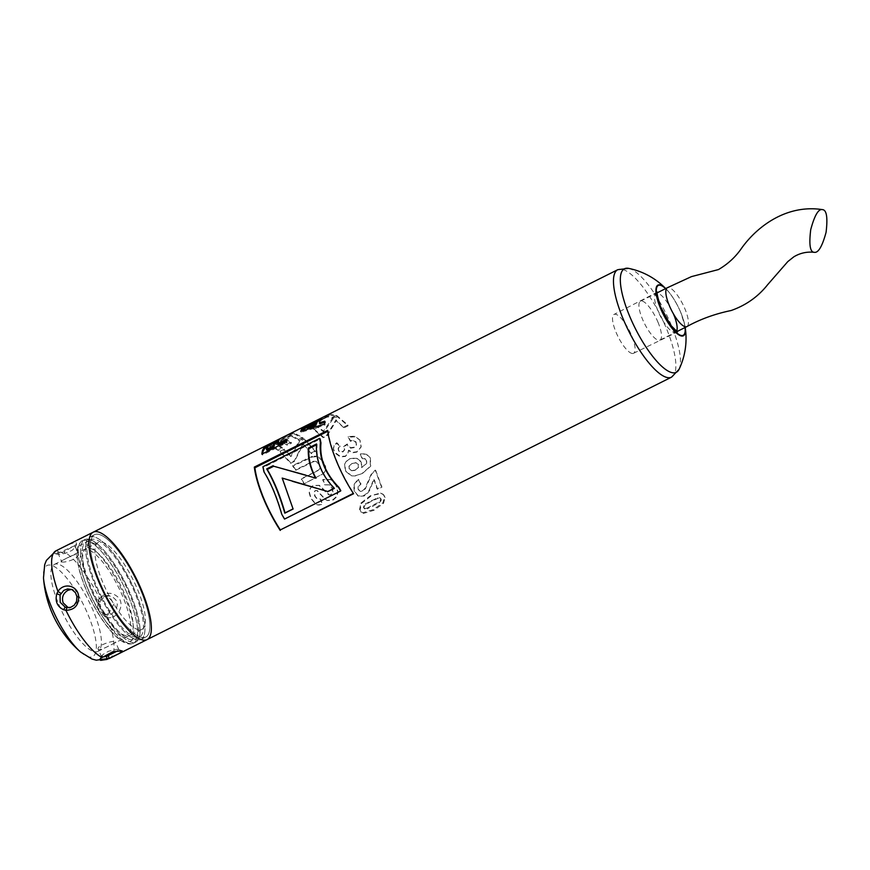 <?xml version="1.0" encoding="UTF-8"?>
<svg xmlns="http://www.w3.org/2000/svg" width="870" height="870" viewBox="0 0 870 870"><rect width="100%" height="100%" fill="white"/><g stroke="black" fill="none" stroke-linecap="round" stroke-linejoin="round"><path stroke-width="0.65" stroke-dasharray="4.35 3.26" d="M628.564 268.362A57.898 17.063 -116.6 0 1 665.659 312.906A57.898 17.063 -116.6 0 1 679.068 369.304M93.264 532.157A60.084 17.704 -116.6 0 1 135.981 577.974A60.084 17.704 -116.6 0 1 147.03 639.624M298.562 439.47L302.684 437.414L293.908 432.988L269.428 445.222L277.954 449.431L282.097 447.365L275.638 443.646L281.064 440.938L287.035 444.287L291.156 442.232L285.197 438.871L291.852 435.544L298.562 439.47L298.834 440.427L302.967 438.371L294.354 434.021L269.874 446.256L278.237 450.377L282.369 448.322L276.051 444.668L281.478 441.96L287.328 445.244L291.45 443.189L285.599 439.894L292.266 436.577L298.834 440.427M312.308 456.337L292.733 465.515A60.095 17.628 -116.4 0 1 295.713 469.746L313.189 461.285L316.506 461.437L319.366 463.993L320.367 467.429L318.844 470.126L301.259 479.131A58.942 17.335 -116.4 0 1 304.022 483.959L323.618 473.41L325.152 471.094L325.521 467.31L323.564 462.503L319.638 458.153L315.843 456.761L312.308 456.967L292.733 466.168A58.942 17.28 -116.4 0 1 295.659 470.311L313.124 461.839L316.43 461.97L319.246 464.471L320.367 467.429L319.007 469.735L301.422 478.739A60.095 17.672 -116.4 0 1 304.239 483.655L323.107 473.769L325.347 470.757L325.695 466.918L323.683 462.024L319.692 457.587L315.864 456.152L312.308 456.337L312.308 456.967M370.75 496.27L361.431 503.512L360.147 509.863L361.267 512.256L363.562 513.376L373.796 510.353L383.496 503.436L385.127 497.433L383.703 494.78L381.114 493.497L370.218 495.846L360.887 503.056L359.582 509.309L360.68 511.625L362.986 512.724L373.208 509.668L382.92 502.795L384.562 496.879L383.17 494.301L380.571 493.04L370.218 495.846M332.275 417.437L336.407 415.381L329.371 414.087L305.098 426.235A60.095 17.53 -116.6 0 1 306.849 425.974L327 415.903L332.275 417.437L332.644 418.448L336.766 416.382L329.871 415.12L305.598 427.257A58.942 17.193 -116.6 0 1 307.306 427.007L327.457 416.937L332.644 418.448M359.995 440.079L354.764 436.196L348.228 436.588L350.425 440.677L353.785 440.383L356.08 441.982L356.439 444.777L354.057 447.191L350.686 447.691L348.261 446.071L347.326 443.961A3490.864 1240.674 -41.9 0 0 343.813 446.321L344.716 449.366L342.987 451.454L340.572 451.747L338.68 450.334L338.278 448.083L340.094 445.962L336.744 442.689L334.026 445.57L333.46 448.768L334.896 452.367L340.387 456.445L345.466 456.087L348.163 453.096L348.555 450.149L352.546 452.367L357.07 451.715L361.191 446.691L359.995 440.079L354.753 436.827L348.239 437.251L350.382 441.264L353.731 440.949L356.004 442.515L356.33 445.266L353.938 447.658L350.577 448.18L348.185 446.604L347.26 444.526L343.748 446.886L344.618 449.877L342.878 451.943L340.474 452.259L338.593 450.867L338.223 448.659L340.05 446.549L336.755 443.341L334.015 446.212L333.428 449.355L334.819 452.9L340.246 456.88L345.303 456.489L347.706 454.205L348.424 450.616L352.383 452.781L356.896 452.106L361.05 447.126L359.919 440.611M356.526 444.429L356.33 445.266L356.526 444.429M338.202 448.583L338.136 449.181L338.202 448.583M373.371 481.458L374.296 479.805A60.128 17.781 -116.4 0 1 377.591 489.31L381.941 487.146L375.601 470.148L371.642 474.172L365.476 488.646L362.953 491.061L360.234 491.398L358.527 489.418L358.483 486.537L361.017 484.035L358.516 479.337L354.123 484.862L354.677 491.463L358.657 496.324L364.182 495.976L367.14 493.823L369.663 490.386L373.85 479.631A58.942 17.433 -116.4 0 1 377.08 488.951L381.43 486.787L375.22 470.115L371.24 474.096L364.998 488.396L362.475 490.8L359.767 491.148L358.07 489.212L358.048 486.384L360.582 483.894L358.125 479.294L353.698 484.764L354.221 491.256L358.168 495.998L363.671 495.617L366.64 493.475L369.174 490.071L372.915 481.262M358.277 496.074L357.613 495.682L358.277 496.074M370.381 457.924L366.324 453.912L360.484 453.879L362.507 458.751L365.03 458.62L366.694 460.219L366.651 463.46L361.768 467.581L361.518 461.937L356.559 457.924L349.577 458.697L345.999 461.622L344.814 463.906L345.607 470.833L351.61 475.825L354.297 475.955L362.246 473.639L370.729 466.2L370.381 457.924L366.096 454.194L360.278 454.205L362.246 458.99L364.769 458.849L366.411 460.404L366.335 463.601L361.452 467.69L361.246 462.133L356.341 458.218L349.37 459.034L345.749 461.981L344.585 464.199L345.325 471.018L351.273 475.879L355.167 475.944L361.876 473.65L370.381 466.266L370.098 458.12M343.78 427.072L347.902 425.017L337.081 415.751L332.623 417.97L323.52 431.052L317.452 426.322L313.309 428.388L323.107 436.87L326.957 434.967L335.983 419.808L343.922 427.899L348.043 425.843L337.429 416.752L332.971 418.97L323.738 431.955L317.789 427.311L313.646 429.378L323.259 437.708L327.098 435.794L336.277 420.775L343.922 427.899M336.505 485.917L330.785 479.479L322.944 479.5L325.01 484.742L329.469 484.829L332.362 488.048L333.014 492.355L331.198 494.812L329.491 495.008L319.431 485.329L313.309 485.438L312.123 486.199L310.383 488.277L309.492 492.703L311.036 498.205L316.212 504.524L317.365 504.904L322.618 504.415L320.726 499.108L317.398 499.021L315.103 496.117L314.331 492.115L315.451 490.539L317.311 490.571L325.337 499.315L327.588 500.598L333.253 500.011L336.723 496.824L338.06 491.996L336.146 485.949C334.2 482.35 332.307 480.251 330.491 479.653L322.683 479.729L324.706 484.873L329.132 484.927L331.992 488.07L332.623 492.3L330.785 494.736L329.088 494.943L327.24 493.627L319.138 485.493L313.037 485.645L310.101 488.462L309.176 492.822L310.677 498.227L315.788 504.415L318.877 505.078L322.183 504.252L320.334 499.054L317.017 498.988L314.744 496.15L314.005 492.213L315.136 490.647L316.984 490.669L324.923 499.217L327.098 500.446L332.808 499.837L336.288 496.672L337.647 491.909L336.146 485.949M311.242 452.9L315.364 450.856L303.804 438.328L299.345 440.546L290.808 455.815L284.251 449.148L280.107 451.215L290.558 462.622L294.408 460.719L303.01 443.439L311.275 453.596L315.397 451.552L304.065 439.263L299.595 441.481L290.928 456.609L284.501 450.073L280.358 452.139L290.602 463.329L294.441 461.415L303.206 444.32L311.275 453.596M266.524 446.734L266.013 445.712A60.095 17.53 -116.6 0 1 267.645 445.222L292.124 432.988A60.095 17.53 63.4 0 0 290.482 433.467L290.993 434.489L266.524 446.734A58.942 17.193 -116.6 0 1 268.123 446.256L292.603 434.021A58.942 17.193 63.4 0 0 290.993 434.489M680.644 312.178A28.329 8.341 -116.6 0 1 684.842 325.467L684.842 325.467A28.329 8.341 -116.6 0 1 685.158 327.468A71.525 71.525 0 0 0 684.842 325.467L680.644 312.145A28.329 8.341 -116.6 0 0 667.116 290.025L667.116 290.025A71.525 71.525 0 0 0 665.724 288.557A28.329 8.341 -116.6 0 1 667.116 290.025C672.227 295.746 676.74 303.119 680.644 312.145M302.967 438.371L302.684 437.414M292.266 436.577L291.852 435.544M285.599 439.894L285.197 438.871M291.45 443.189L291.156 442.232M287.328 445.244L287.035 444.287M281.478 441.96L281.064 440.938M276.051 444.668L275.638 443.646M282.369 448.322L282.097 447.365M278.237 450.377L277.954 449.431M269.874 446.256L269.428 445.222M294.354 434.021L293.908 432.988M315.843 456.761L315.864 456.152M319.638 458.153L319.692 457.587M313.124 461.839L313.189 461.285M295.659 470.311L295.713 469.746M292.733 466.168L292.733 465.515M366.618 508.265L364.28 508.406L363.475 507.373L363.725 505.764L365.454 503.86L377.482 497.836L379.853 497.749L380.679 498.814L380.407 500.391L378.624 502.24L366.618 508.265L367.183 508.874L364.856 508.993L364.041 507.928L364.28 506.296L365.998 504.382L372.023 500.892L378.037 498.347L380.407 498.282L381.245 499.369L380.973 500.979L379.2 502.849L367.183 508.874M379.853 497.749L381.245 499.369L379.853 497.749M364.28 508.406L363.475 507.373L364.28 508.406M360.887 503.056L361.431 503.512M380.571 493.04L381.114 493.497M384.562 496.879L385.127 497.433M382.92 502.795L383.496 503.436M373.208 509.668L373.796 510.353M362.986 512.724L363.562 513.376M359.582 509.309L360.147 509.863M378.624 502.24L379.2 502.849M380.407 500.391L380.973 500.979M377.482 497.836L378.037 498.347M365.454 503.86L365.998 504.382M363.725 505.764L364.28 506.296M336.766 416.382L336.407 415.381M327.457 416.937L327 415.903M307.306 427.007L306.849 425.974M305.598 427.257L305.098 426.235M329.871 415.12L329.371 414.087M333.428 447.637L333.46 448.768M354.753 436.827L354.764 436.196M334.015 446.212L334.026 445.57M336.755 443.341L336.744 442.689M340.05 446.549L340.094 445.962M343.748 446.886L343.813 446.321M347.26 444.526L347.326 443.961M353.731 440.949L353.785 440.383M350.382 441.264L350.425 440.677M348.239 437.251L348.228 436.588M327.762 431.313L328.229 431.085A58.932 17.367 63.4 0 0 353.666 493.214L353.34 493.377M340.801 490.637L284.707 518.705A58.932 17.367 -116.6 0 1 281.902 513.789C277.073 496.803 271.288 483.024 264.545 472.443A58.932 17.367 -116.6 0 1 263.49 467.364L320.182 438.991M328.229 431.085L327.642 430.4M264.545 472.443L263.991 471.921M263.49 467.364L262.914 466.744M286.48 440.535L287.307 440.111A58.942 17.204 63.3 0 0 286.904 442.721L262.446 454.999A58.942 17.204 -116.6 0 1 262.599 453.759M278.269 441.362L279.042 441.514L278.498 443.276A58.942 17.204 63.4 0 0 278.085 444.744M278.346 441.133L279.042 441.514L278.487 440.535M267.547 446.593L273.898 443.221M274.518 444.222L269.472 446.419L267.286 449.203A58.942 17.204 63.4 0 0 266.992 450.312M268.014 447.669L267.438 446.701M269.472 446.419L268.906 445.44M271.832 445.048L271.277 444.07M273.615 444.287L273.06 443.308M287.307 440.111L286.73 439.198M262.446 454.999L261.859 454.129M286.904 442.721L286.317 441.851M293.07 508.863L282.674 478.348L292.788 481.414M334.221 488.266L334.569 488.092C321.791 474.813 315.973 460.284 317.104 444.516L316.539 443.972M316.484 444.831L317.104 444.516M305.707 475.118L315.984 478.163M358.222 464.656L358.32 467.527L354.634 470.474L351.589 470.713L349.098 468.865L348.99 466.157L351.774 463.677L355.873 462.829L358.505 464.471L358.625 467.386L354.677 470.452M355.873 462.829L358.505 464.471M351.893 463.623L356.135 462.601M348.99 466.157L352.143 463.373M349.098 468.865L349.251 465.928M351.589 470.713L349.381 468.68M355.645 470.039L351.904 470.572M348.043 425.843L347.902 425.017M336.277 420.775L335.983 419.808M327.098 435.794L326.957 434.967M323.259 437.708L323.107 436.87M313.646 429.378L313.309 428.388M317.789 427.311L317.452 426.322M323.738 431.955L323.52 431.052M332.971 418.97L332.623 417.97M337.429 416.752L337.081 415.751M324.521 422.298L325.26 422.059A58.942 17.204 63.3 0 0 324.967 425.017L301.281 432.26A58.942 17.193 -116.6 0 1 301.76 430.965M320.388 419.927L329.012 415.469A58.942 17.193 63.4 0 0 327.566 416.589L321.519 419.971A58.942 17.193 63.4 0 0 319.91 423.831M306.838 427.431L316.702 421.906M317.061 422.537L307.371 428.323M301.281 432.26L300.705 431.324M324.967 425.017L324.379 424.19M325.26 422.059L324.673 421.167M321.519 419.971L320.965 418.981M327.566 416.589L327.022 415.588M329.012 415.469L328.501 414.446M315.397 451.552L315.364 450.856M303.206 444.32L303.01 443.439M294.441 461.415L294.408 460.719M290.602 463.329L290.558 462.622M280.358 452.139L280.107 451.215M284.501 450.073L284.251 449.148M290.928 456.609L290.808 455.815M299.595 441.481L299.345 440.546M304.065 439.263L303.804 438.328M292.603 434.021L292.124 432.988M268.123 446.256L267.645 445.222M632.098 353.459A21.739 6.405 -116.6 0 1 617.069 334.613A21.739 6.405 -116.6 0 1 614.079 314.407A21.739 6.405 -116.6 0 1 629.543 330.981A21.739 6.405 -116.6 0 1 633.545 353.296A21.739 6.405 -116.6 0 1 632.098 353.459M141.94 637.492A57.224 16.856 63.4 0 0 145.758 637.057A57.224 16.856 63.4 0 0 135.22 578.343A57.224 16.856 63.4 0 0 94.536 534.724A57.224 16.856 63.4 0 0 102.41 587.892A57.224 16.856 63.4 0 0 141.94 637.492M137.058 639.939A57.224 16.856 -116.6 0 1 97.516 590.338A57.224 16.856 -116.6 0 1 89.653 537.171A57.224 16.856 -116.6 0 1 130.337 580.79A57.224 16.856 -116.6 0 1 140.864 639.504A57.224 16.856 -116.6 0 1 137.058 639.939M135.97 637.362A54.364 16.019 -116.6 0 1 98.408 590.241A54.364 16.019 -116.6 0 1 90.937 539.726A54.364 16.019 -116.6 0 1 129.576 581.171A54.364 16.019 -116.6 0 1 139.581 636.949A54.364 16.019 -116.6 0 1 135.97 637.362M126.454 635.872A48.633 14.333 -116.6 0 1 92.84 593.71A48.633 14.333 -116.6 0 1 86.163 548.513A48.633 14.333 -116.6 0 1 120.734 585.597A48.633 14.333 -116.6 0 1 129.684 635.502A48.633 14.333 -116.6 0 1 126.454 635.872M138.678 629.75A48.633 14.333 -116.6 0 1 105.074 587.598A48.633 14.333 -116.6 0 1 98.386 542.391A48.633 14.333 -116.6 0 1 132.958 579.474A48.633 14.333 -116.6 0 1 141.908 629.391A48.633 14.333 -116.6 0 1 138.678 629.75M129.717 643.604A57.224 16.856 -116.6 0 1 90.186 594.014A57.224 16.856 -116.6 0 1 82.313 540.835A57.224 16.856 -116.6 0 1 122.996 584.466A57.224 16.856 -116.6 0 1 133.534 643.18A57.224 16.856 -116.6 0 1 129.717 643.604M132.164 642.386A57.224 16.856 -116.6 0 1 92.633 592.796A57.224 16.856 -116.6 0 1 84.76 539.617A57.224 16.856 -116.6 0 1 125.443 583.237A57.224 16.856 -116.6 0 1 135.97 641.951A57.224 16.856 -116.6 0 1 132.164 642.386M131.076 639.809A54.364 16.019 -116.6 0 1 93.514 592.688A54.364 16.019 -116.6 0 1 86.043 542.173A54.364 16.019 -116.6 0 1 124.693 583.618A54.364 16.019 -116.6 0 1 134.698 639.396A54.364 16.019 -116.6 0 1 131.076 639.809M687.191 326.402A21.739 6.405 63.4 0 0 684.788 308.535A21.739 6.405 63.4 0 0 667.377 287.731A21.739 6.405 63.4 0 0 667.301 287.774M657.894 321.987A21.739 6.405 -116.6 0 1 659.949 340.083A21.739 6.405 -116.6 0 1 644.485 323.51A21.739 6.405 -116.6 0 1 640.483 301.194A21.739 6.405 -116.6 0 1 657.894 321.987M101.812 657.165L98.158 649.259C96.015 645.627 115.177 639.461 115.558 641.908C116.406 642.419 101.757 650.031 98.821 649.694L98.158 649.259M101.997 657.209L102.769 654.621L108.554 651.238L116.928 649.303L118.798 649.596L117.82 650.782M99.724 659.373L101.964 655.48L100.583 658.34M105.455 617.124L98.788 610.686L98.68 601.061L99.735 598.843C105.303 592.035 111.436 591.491 118.135 597.211C125.574 604.813 117.309 619.32 107.673 617.646L105.455 617.124L105.303 614.22L108.902 614.698L111.719 613.905L116.286 609.348L117.341 604.509L115.982 600.061L112.654 596.94L109.011 595.906L105.161 596.57L101.409 599.658L100.191 602.116L100.398 609.37L105.303 614.22M55.408 551.373L56.604 550.558C64.26 546.197 70.72 543.467 75.973 542.369L76.669 544.239L63.956 551.852L56.115 553.755L54.712 553.407L54.593 552.439L55.408 551.373L58.671 552.961L58.594 554.462L65.174 553.363L71.982 550.449L75.222 547.371L75.114 546.349L73.515 546.186L58.671 552.961M80.627 652.054A50.96 15.018 63.4 0 0 87.848 614.22A50.96 15.018 63.4 0 0 58.214 569.306A50.96 15.018 63.4 0 0 43.5 577.865M61.77 561.976C64.391 562.368 68.306 561.487 73.515 559.356C78.104 556.582 79.561 554.766 77.908 553.896C74.483 553.798 57.355 562.368 61.77 561.976L58.594 554.462M75.288 546.588L77.908 553.896M86.946 549.372A48.633 14.333 63.4 0 0 83.716 549.731A48.633 14.333 63.4 0 0 92.666 599.647A48.633 14.333 63.4 0 0 127.248 636.731A48.633 14.333 63.4 0 0 120.56 591.524A48.633 14.333 63.4 0 0 86.946 549.372M57.616 564.054A48.633 14.333 63.4 0 0 54.375 564.412A48.633 14.333 63.4 0 0 63.325 614.329A48.633 14.333 63.4 0 0 97.908 651.412A48.633 14.333 63.4 0 0 91.219 606.205A48.633 14.333 63.4 0 0 57.616 564.054M71.492 589.403L73.047 589.512L79.986 600.322L69.785 608.108L68.262 607.706M97.462 608.859L98.321 599.136L106.945 595.482L114.274 603.475L108.804 613.274L103.671 614.079L97.462 608.859M103.671 614.079L106.999 614.655L107.673 617.646A60.084 17.704 63.4 0 1 109.707 658.296M98.353 534.289A57.224 16.856 63.4 0 0 94.536 534.724A57.224 16.856 63.4 0 0 105.074 593.438A57.224 16.856 63.4 0 0 145.758 637.057A57.224 16.856 63.4 0 0 137.884 583.879A57.224 16.856 63.4 0 0 98.353 534.289M93.46 536.736A57.224 16.856 63.4 0 0 89.653 537.171A57.224 16.856 63.4 0 0 85.651 550.949A57.224 16.856 63.4 0 0 127.433 634.447A57.224 16.856 63.4 0 0 140.864 639.504A57.224 16.856 63.4 0 0 135.448 591.894A57.224 16.856 63.4 0 0 93.46 536.736M88.566 539.183A57.224 16.856 63.4 0 0 84.76 539.617A57.224 16.856 63.4 0 0 95.287 598.332A57.224 16.856 63.4 0 0 135.97 641.951A57.224 16.856 63.4 0 0 139.972 628.173A57.224 16.856 63.4 0 0 130.565 594.34A57.224 16.856 63.4 0 0 98.19 544.663A57.224 16.856 63.4 0 0 88.566 539.183M671.553 377.145A60.084 17.704 63.4 0 0 660.493 315.495A60.084 17.704 63.4 0 0 617.776 269.689M305.805 459.664L305.805 459.023M308.926 463.721L308.981 463.155M372.599 505.687L373.176 506.296M371.468 500.38L372.023 500.892M267.286 449.203L266.709 448.267M278.498 443.276L277.921 442.341M665.604 288.622A27.862 8.211 -116.6 0 1 680.579 312.102A27.862 8.211 -116.6 0 1 685.06 327.512M676.468 331.416A21.739 6.405 -116.6 0 1 675.598 332.253A21.739 6.405 -116.6 0 1 674.152 332.416A21.739 6.405 -116.6 0 1 659.123 313.57A21.739 6.405 -116.6 0 1 656.132 293.364A21.739 6.405 -116.6 0 1 673.543 314.157M101.681 657.285L102.769 654.621M59.584 552.385L56.604 550.558A60.084 17.704 63.4 0 0 55.93 550.84M100.963 600.376L99.735 598.843A60.084 17.704 63.4 0 0 63.956 551.852L65.174 553.363M63.401 553.798L61.694 552.483M98.68 601.061L100.191 602.116M86.13 540.4A57.224 16.856 63.4 0 0 82.313 540.835A57.224 16.856 63.4 0 0 92.851 599.55A57.224 16.856 63.4 0 0 133.534 643.18A57.224 16.856 63.4 0 0 128.118 595.558A57.224 16.856 63.4 0 0 86.13 540.4M124.66 596.602A54.364 16.019 63.4 0 0 77.952 549.09A54.364 16.019 63.4 0 0 113.818 634.002A54.364 16.019 63.4 0 0 124.66 596.602M360.68 511.625L361.267 512.256M380.288 498.064L380.842 498.597M363.823 508.08L364.399 508.667M279.009 441.427L278.443 440.437M306.175 475.248L305.326 474.987M633.545 353.296L677.415 331.959M657.459 292.081L614.079 314.407M94.536 534.724L89.653 537.171L94.536 534.724M145.758 637.057L140.864 639.504L145.758 637.057M98.386 542.391L86.163 548.513M141.908 629.391L129.684 635.502M84.76 539.617L82.313 540.835L84.76 539.617M135.97 641.951L133.534 643.18L135.97 641.951M90.937 539.726L86.043 542.173M139.581 636.949L134.698 639.396M659.949 340.083L675.881 332.112M640.483 301.194L656.426 293.223M118.516 649.433L122.159 650.825M118.831 649.662L115.558 641.908M97.908 651.412L127.248 636.731M54.375 564.412L83.716 549.731M66.707 607.575L69.785 608.108M69.981 588.979L73.058 589.512M55.288 553.69L58.475 554.44M75.168 547.469L76.669 544.239M110.011 596.015L106.945 595.482M139.972 628.173C139.874 641.864 137.547 638.036 137.645 639.2C136.166 638.471 138.667 642.549 127.433 634.447M98.19 544.663C87.174 536.551 88.838 540.705 87.968 539.933C87.663 541.542 85.902 537.105 85.651 550.949M82.313 540.835C81.813 540.509 80.464 542.021 78.256 545.37C76.636 548.622 75.516 555.941 79.909 572.329C83.955 586.239 90.154 600.115 98.527 613.97C105.999 626.096 113.241 634.806 120.256 640.081C125.367 643.865 129.793 644.898 133.534 643.18"/><path stroke-width="1.3" d="M671.553 377.145L679.068 369.304A57.898 17.063 -116.6 0 1 629.967 316.952A57.898 17.063 -116.6 0 1 628.564 268.362L617.776 269.689A60.084 17.704 63.4 0 0 623.464 319.681A60.084 17.704 63.4 0 0 667.551 377.602A60.084 17.704 63.4 0 0 671.553 377.145L147.03 639.624A60.084 17.704 -116.6 0 1 143.039 640.07A60.084 17.704 -116.6 0 1 101.518 588A60.084 17.704 -116.6 0 1 93.264 532.157A60.084 17.704 63.4 0 0 104.313 593.808A60.084 17.704 63.4 0 0 147.03 639.624A60.084 17.704 63.4 0 0 138.776 583.781A60.084 17.704 63.4 0 0 97.255 531.711A60.084 17.704 63.4 0 0 93.264 532.157L617.776 269.689M280.249 530.428A60.084 17.704 -116.6 0 1 254.312 467.092L327.642 430.4A60.084 17.704 63.4 0 0 353.579 493.736L280.347 529.906A58.932 17.367 -116.6 0 1 254.899 467.777L327.762 431.313M277.497 443.83L286.73 439.198A60.095 17.541 63.3 0 0 286.317 441.851L261.859 454.129A60.106 17.552 -116.6 0 1 262.653 450.084L264.078 447.648L272.419 442.689L277.9 440.329L278.487 440.535L277.921 442.341A60.084 17.541 63.4 0 0 277.497 443.83L278.085 444.744L286.48 440.535M278.346 441.133L277.9 440.329L278.487 440.535M300.705 431.324L301.575 429.214L320.965 418.981A60.128 17.552 63.4 0 0 319.323 422.918L324.673 421.167L324.379 424.19L300.705 431.324M290.482 433.467L266.013 445.712M679.068 369.304A71.525 71.525 0 0 0 685.19 327.457A28.329 8.341 -116.6 0 1 673.902 330.502A28.329 8.341 -116.6 0 1 656.524 295.767A28.329 8.341 -116.6 0 1 665.702 288.579A71.525 71.525 0 0 0 628.564 268.362M353.34 493.377L280.347 529.906M319.605 438.371L320.182 438.991A58.932 17.367 63.4 0 0 320.976 442.917C319.464 458.686 325.456 473.53 338.952 487.428A58.932 17.367 63.4 0 0 340.801 490.637L340.627 491.017A60.084 17.704 -116.6 0 1 338.745 487.755C325.075 473.541 318.964 458.414 320.41 442.373A60.084 17.704 -116.6 0 1 319.605 438.371L262.914 466.744A60.084 17.704 63.4 0 0 263.991 471.921C270.787 482.741 276.682 496.792 281.673 514.072A60.084 17.704 63.4 0 0 284.533 519.085L340.627 491.017M254.899 467.777L254.312 467.092M320.976 442.917L320.41 442.373M272.952 443.689L278.443 441.318M262.599 453.759A58.942 17.204 -116.6 0 1 263.229 451.019L264.632 448.626L267.829 446.419M266.405 449.398L266.992 450.312L273.93 446.832A58.942 17.204 -116.6 0 1 274.267 445.581L274.518 444.222L273.06 443.308L268.906 445.44L266.709 448.267A60.084 17.541 63.4 0 0 266.405 449.398L273.343 445.918A60.084 17.541 -116.6 0 1 273.691 444.646L273.952 443.254M273.93 446.832L273.343 445.918M276.529 441.982L275.997 440.981M272.799 443.395L272.419 442.689M267.786 446.332L267.286 445.418M264.632 448.626L264.078 447.648M293.07 508.863L285.045 512.876C280.053 495.443 274.115 480.969 267.242 469.474L273.713 466.233L305.707 475.118M292.788 481.414L327.74 491.506L334.221 488.266M273.713 466.233L315.984 478.163C310.59 468.19 308.23 458.349 308.894 448.626L316.484 444.831M267.242 469.474L266.677 468.919L273.158 465.678M285.045 512.876L284.816 513.169C279.661 495.432 273.615 480.686 266.677 468.919M327.74 491.506L282.185 478.076L293.114 509.026L284.816 513.169M308.894 448.626L308.328 448.072L316.539 443.972C315.484 460.121 321.421 474.922 334.341 488.396L327.512 491.811M315.614 478.152C310.198 468.288 307.773 458.262 308.328 448.072M301.76 430.965A58.942 17.193 -116.6 0 1 302.14 430.193L306.838 427.431M319.323 422.918L319.91 423.831L325.26 422.059M316.702 421.906L320.388 419.927M306.795 427.366L307.371 428.323L315.962 425.191A58.942 17.193 -116.6 0 1 317.061 422.537L316.506 421.558L306.795 427.366L315.386 424.255L316.506 421.558M302.14 430.193L301.575 429.214M315.962 425.191L315.386 424.255M822.4 209.616C818.452 208.713 814.57 215.39 810.731 229.626C808.861 244.753 810.079 252.322 814.396 252.333C818.376 252.952 822.27 246.286 826.076 232.323C827.859 217.446 826.641 209.866 822.4 209.616C787.328 204.232 758.009 225.471 741.784 247.939C735.792 256.78 728.016 263.991 718.457 269.569L691.454 276.616L667.301 287.752A21.739 6.405 63.4 0 0 669.432 305.827A21.739 6.405 63.4 0 0 686.843 326.62A21.739 6.405 63.4 0 0 686.941 326.576A21.739 6.405 63.4 0 0 687.191 326.402M100.583 658.34L99.604 659.764L100.713 660.352L106.869 659.449L119.364 653.435L122.159 650.825L112.915 651.695L100.583 658.34M117.82 650.782L106.706 656.306L101.812 657.165M63.597 609.75L65.913 610.294C74.548 609.99 78.778 605.346 78.605 596.363C77.767 585.466 63.804 582.073 57.964 591.491L56.822 593.699C54.897 601.181 57.159 606.531 63.597 609.75L65.174 607.151L60.193 602.29L60.073 595.058L63.793 590.382L67.61 588.925L71.982 589.61L75.472 592.742L76.908 596.548L76.582 601.355L74.233 605.226L70.688 607.336L66.707 607.575M60.943 593.329L57.964 591.491A60.084 17.704 63.4 0 1 55.93 550.84L46.382 560.421L44.685 564.673L43.5 577.865A50.96 15.018 63.4 0 0 80.627 652.054L91.883 659.014L96.309 660.199L109.707 658.296L147.03 639.624M68.262 607.706L63.129 602.812C61.531 597.418 63.129 593.253 67.925 590.317L71.492 589.403M101.681 657.285A60.084 17.704 63.4 0 1 65.913 610.294L66.979 607.619L65.174 607.151M274.267 445.581L273.691 444.646M263.229 451.019L262.653 450.084M685.06 327.512A27.862 8.211 -116.6 0 1 673.848 330.013A27.862 8.211 -116.6 0 1 656.883 296.094A27.862 8.211 -116.6 0 1 665.604 288.622M673.543 314.157A21.739 6.405 -116.6 0 1 676.468 331.416M106.869 659.449L106.706 656.306M108.358 655.61L109.044 658.579A60.084 17.704 63.4 0 0 109.707 658.296M60.073 595.058L56.822 593.699M292.331 481.262L293.19 481.534M677.415 331.959L670.433 324.945L660.515 306.588C657.557 297.072 656.535 292.233 657.459 292.081M686.919 326.554C700.35 319.17 715.064 313.831 731.083 310.536C745.927 305.326 758.107 296.713 767.644 284.697L787.828 261.565L793.908 256.77C800.226 252.996 807.055 251.517 814.396 252.333M675.881 332.112L686.843 326.62M656.426 293.223L667.377 287.731M55.93 550.84L93.264 532.157M43.5 577.865A108.717 108.717 0 0 0 80.627 652.054"/></g></svg>
